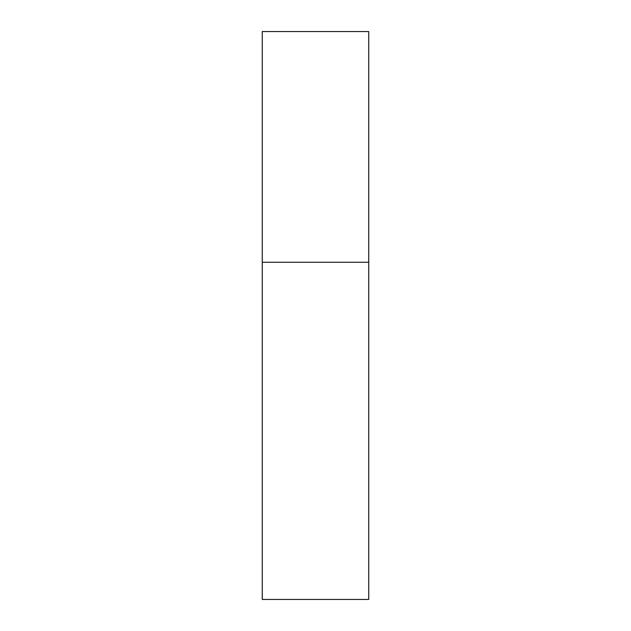 <?xml version="1.0" encoding="UTF-8"?>
<svg xmlns="http://www.w3.org/2000/svg" width="631" height="631" viewBox="0 0 631 631"><rect width="100%" height="100%" fill="white"/><g stroke="black" fill="none" stroke-linecap="round" stroke-linejoin="round"><path stroke-width="0.95" d="M262.259 262.259L368.741 262.259L368.741 31.55L262.259 31.55L262.259 599.45L368.741 599.45L368.741 262.259L262.259 262.259"/></g></svg>

